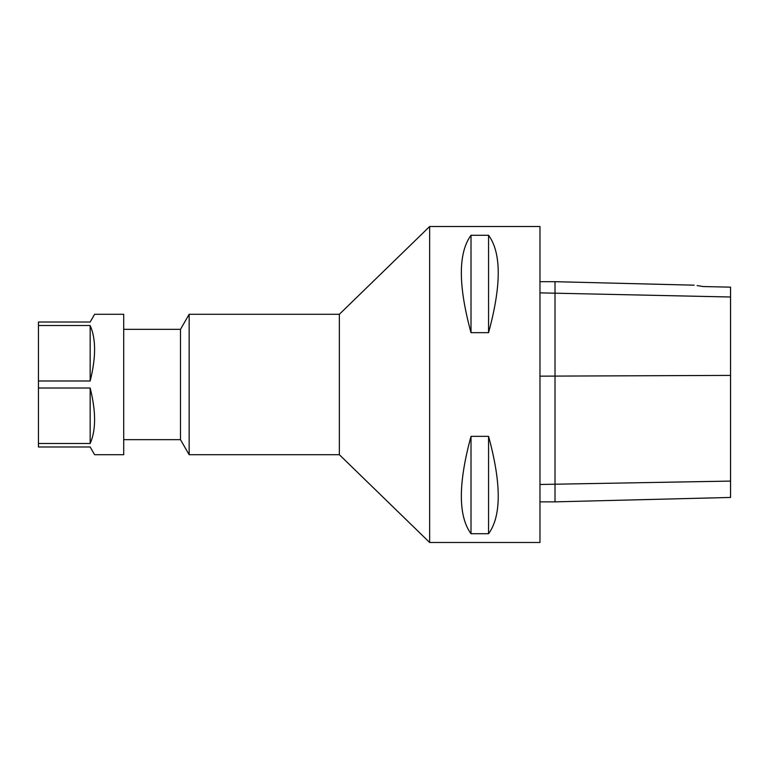 <?xml version="1.0" encoding="UTF-8"?>
<svg xmlns="http://www.w3.org/2000/svg" width="769" height="769" viewBox="0 0 769 769"><rect width="100%" height="100%" fill="white"/><g stroke="black" fill="none" stroke-linecap="round" stroke-linejoin="round"><path stroke-width="1.15" d="M90.165 443.473L90.165 388.018C96.067 411.617 96.067 430.102 90.165 443.473L38.45 443.473L38.45 446.991L90.165 446.991L94.616 454.71L123.713 454.71L123.713 314.29L94.616 314.29L90.165 322.009L38.45 322.009L38.45 325.527L90.165 325.527C96.067 338.898 96.067 357.383 90.165 380.982L90.165 325.527M38.45 443.473L38.45 325.527M90.165 380.982L38.45 380.982M38.45 388.018L90.165 388.018M339.36 454.71L429.64 542.481L429.64 226.519L339.36 314.29L189.155 314.29L189.155 454.71L339.36 454.71L339.36 314.29M189.155 454.71L180.484 439.666L180.484 329.334L189.155 314.29M694.176 285.184L555.016 281.685L555.016 501.859L730.55 497.447L730.55 287.164L703.222 286.549C691.821 284.78 691.821 284.78 703.222 286.549L697.099 285.578M488.565 235.266C501.455 252.943 501.455 285.405 488.565 332.66L488.565 235.266L471.013 235.266C458.122 252.943 458.122 285.405 471.013 332.66L471.013 235.266M488.565 332.66L471.013 332.66M488.565 436.34C501.455 483.595 501.455 516.057 488.565 533.734L488.565 436.34L471.013 436.34C458.122 483.595 458.122 516.057 471.013 533.734L471.013 436.34M488.565 533.734L471.013 533.734M429.64 542.481L539.973 542.481L539.973 226.519L429.64 226.519M539.973 292.864L730.55 297.007M730.55 375.407L539.973 376.156M730.55 481.086L539.973 484.48M180.484 329.334L123.713 329.334M180.484 439.666L123.713 439.666M555.016 501.859L539.973 501.859M555.016 281.685L539.973 281.685"/></g></svg>
